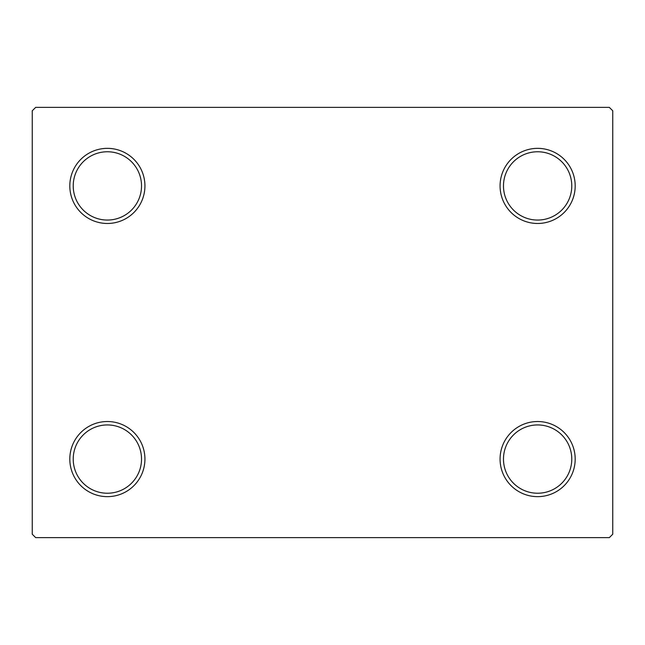 <?xml version="1.0" encoding="UTF-8"?>
<svg xmlns="http://www.w3.org/2000/svg" width="645" height="645" viewBox="0 0 645 645"><rect width="100%" height="100%" fill="white"/><g stroke="black" fill="none" stroke-linecap="round" stroke-linejoin="round"><path stroke-width="0.97" d="M500.069 459.087A37.563 37.563 0 0 0 537.624 496.65A37.563 37.563 0 0 0 575.187 459.087A37.563 37.563 0 0 0 537.624 421.524A37.563 37.563 0 0 0 500.069 459.087M571.776 459.087A34.145 34.145 0 0 1 537.624 493.231A34.145 34.145 0 0 1 503.479 459.087A34.145 34.145 0 0 1 537.624 424.942A34.145 34.145 0 0 1 571.776 459.087M500.069 185.913A37.563 37.563 0 0 0 537.624 223.476A37.563 37.563 0 0 0 575.187 185.913A37.563 37.563 0 0 0 537.624 148.35A37.563 37.563 0 0 0 500.069 185.913M571.776 185.913A34.145 34.145 0 0 1 537.624 220.058A34.145 34.145 0 0 1 503.479 185.913A34.145 34.145 0 0 1 537.624 151.769A34.145 34.145 0 0 1 571.776 185.913M69.813 185.913A37.563 37.563 0 0 0 107.376 223.476A37.563 37.563 0 0 0 144.931 185.913A37.563 37.563 0 0 0 107.376 148.35A37.563 37.563 0 0 0 69.813 185.913M141.521 185.913A34.145 34.145 0 0 1 107.376 220.058A34.145 34.145 0 0 1 73.224 185.913A34.145 34.145 0 0 1 107.376 151.769A34.145 34.145 0 0 1 141.521 185.913M69.813 459.087A37.563 37.563 0 0 0 107.376 496.65A37.563 37.563 0 0 0 144.931 459.087A37.563 37.563 0 0 0 107.376 421.524A37.563 37.563 0 0 0 69.813 459.087M141.521 459.087A34.145 34.145 0 0 1 107.376 493.231A34.145 34.145 0 0 1 73.224 459.087A34.145 34.145 0 0 1 107.376 424.942A34.145 34.145 0 0 1 141.521 459.087M609.332 107.376L35.669 107.376L32.25 110.787L32.25 534.213L35.669 537.624L609.332 537.624L612.75 534.213L612.75 110.787L609.332 107.376"/></g></svg>
